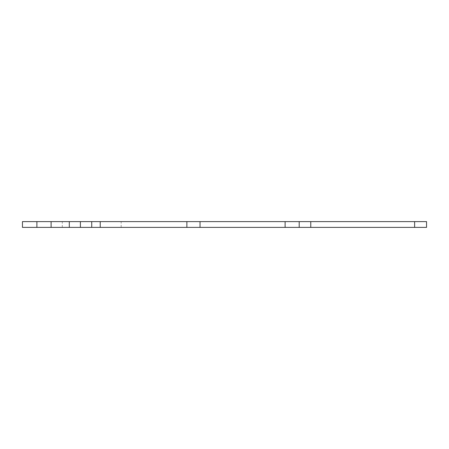 <?xml version="1.0" encoding="UTF-8"?>
<svg xmlns="http://www.w3.org/2000/svg" width="449" height="449" viewBox="0 0 449 449"><rect width="100%" height="100%" fill="white"/><g stroke="black" fill="none" stroke-linecap="round" stroke-linejoin="round"><path stroke-width="0.34" stroke-dasharray="2.25 1.68" d="M121.168 227.385L62.282 227.385L121.168 227.385L121.168 221.615L62.282 221.615L121.168 221.615M62.282 227.385L62.282 221.615M22.45 221.615L426.55 221.615L426.55 227.385L22.45 227.385L22.45 221.615M91.725 221.615L91.725 227.385M36.88 221.615L36.88 227.385"/><path stroke-width="0.67" d="M36.897 221.615L22.45 221.615L22.45 227.385L426.55 227.385L426.55 221.615L36.897 221.615L36.897 227.385M91.725 227.385L91.725 221.615M414.623 221.615L414.623 227.385M310.77 227.385L310.77 221.615M299.197 221.615L299.197 227.385M285.115 221.615L285.115 227.385M200.029 227.385L200.029 221.615M186.874 221.615L186.874 227.385M100.222 227.385L100.222 221.615M80.399 221.615L80.399 227.385M69.298 221.615L69.298 227.385M51.107 227.385L51.107 221.615"/></g></svg>
